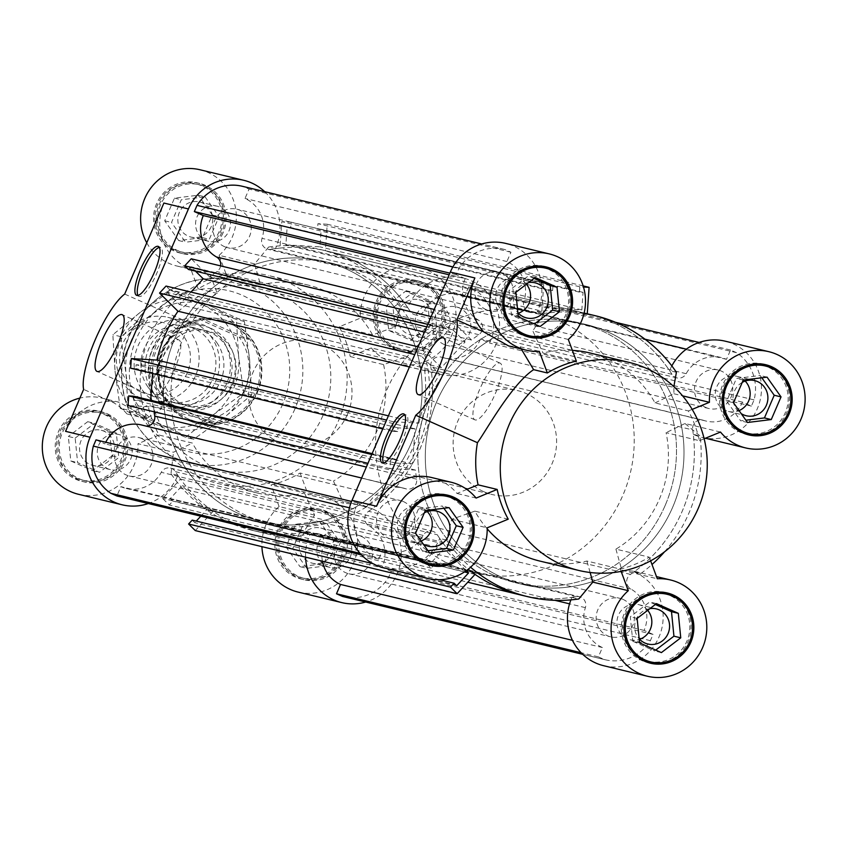 <?xml version="1.0" encoding="UTF-8"?>
<svg xmlns="http://www.w3.org/2000/svg" width="846" height="846" viewBox="0 0 846 846"><rect width="100%" height="100%" fill="white"/><g stroke="black" fill="none" stroke-linecap="round" stroke-linejoin="round"><path stroke-width="0.63" stroke-dasharray="4.23 3.17" d="M570.891 599.899A49.502 47.767 103.5 0 1 571.97 597.339A144.486 139.431 103.5 0 1 520.808 595.013A144.486 139.431 103.5 0 0 576.274 596.642A8.566 8.259 -76.5 0 1 585.39 607.661A32.645 31.503 103.5 0 0 602.394 647.539L598.376 656.866L604.372 659.542A43.347 41.824 103.5 0 0 605.144 659.732A43.347 41.824 103.5 0 0 650.394 640.644L653.08 634.415L644.102 630.418A32.645 31.503 103.5 0 0 630.873 588.996A8.566 8.259 -76.5 0 1 630.46 574.392A144.486 139.431 103.5 0 0 692.684 429.927L430.794 366.826A8.566 8.259 -76.5 0 1 441.623 357.234A32.645 31.503 103.5 0 0 444.087 357.932A32.645 31.503 103.5 0 0 480.539 339.035L489.506 343.032L492.192 336.793A43.347 41.824 103.5 0 0 474.638 289.596L468.642 286.921L464.623 296.259A32.645 31.503 103.5 0 0 459.378 294.471A32.645 31.503 103.5 0 0 424.28 310.588A8.566 8.259 -76.5 0 1 410.12 311.243A144.486 139.431 103.5 0 0 326.609 250.987A144.486 139.431 103.5 0 0 325.372 250.702L327.222 224.243L317.927 223.704L317.557 229.044L321.173 229.245L319.947 246.842L285.885 244.885L287.111 227.288L290.717 227.5L291.087 222.16L281.803 221.631L279.963 248.079A144.486 139.431 103.5 0 0 271.154 249.359A8.566 8.259 -76.5 0 1 262.027 238.339A32.645 31.503 103.5 0 0 245.023 198.461L249.041 189.134L243.045 186.458A43.347 41.824 103.5 0 0 242.273 186.268M630.46 574.392L368.581 511.301A8.566 8.259 103.5 0 0 368.983 525.905A32.645 31.503 -76.5 0 1 382.223 567.328L391.19 571.325L388.504 577.554A43.347 41.824 -76.5 0 1 343.254 596.631M322.421 561.226A32.645 31.503 -76.5 0 1 323.51 544.57A8.566 8.259 103.5 0 0 314.384 533.54A144.486 139.431 -76.5 0 1 258.929 531.912A144.486 139.431 -76.5 0 1 213.16 511.27L195.289 530.59M388.399 415.841L418.802 423.169L393.2 421.699L392.533 431.291L397.694 431.587L397.948 427.854L414.984 428.837L412.531 464.031L395.494 463.058L395.759 459.325L390.598 459.029L389.932 468.621L415.534 470.101A144.486 139.431 103.5 0 0 416.623 479.174A8.566 8.259 -76.5 0 1 405.794 488.766A32.645 31.503 103.5 0 0 403.341 488.068A32.645 31.503 103.5 0 0 366.878 506.966L104.999 443.875A32.645 31.503 -76.5 0 1 105.761 442.225M141.451 424.967A32.645 31.503 -76.5 0 1 143.915 425.665A8.566 8.259 103.5 0 0 146.009 426.067M349.451 507.812L355.225 509.207A43.347 41.824 103.5 0 0 372.779 556.404L378.775 559.079L382.794 549.741A32.645 31.503 103.5 0 0 388.05 551.529A32.645 31.503 103.5 0 0 423.148 535.412A8.566 8.259 -76.5 0 1 437.297 534.757A144.486 139.431 103.5 0 0 442.352 542.201L180.462 479.1A144.486 139.431 -76.5 0 1 175.418 471.656A8.566 8.259 103.5 0 0 161.258 472.311A32.645 31.503 -76.5 0 1 126.16 488.438A32.645 31.503 -76.5 0 1 120.904 486.651L116.896 495.978M602.394 647.539L572.446 640.327M403.51 501.636A19.796 19.109 103.5 0 0 400.327 500.546A19.796 19.109 103.5 0 0 377.115 515.32A19.796 19.109 103.5 0 0 391.053 539.05A19.796 19.109 103.5 0 0 413.789 525.948A19.796 19.109 103.5 0 0 403.51 501.636M141.631 438.535A19.796 19.109 -76.5 0 1 151.899 462.857A19.796 19.109 -76.5 0 1 129.163 475.949A19.796 19.109 -76.5 0 1 115.236 452.229A19.796 19.109 -76.5 0 1 138.448 437.456A19.796 19.109 -76.5 0 1 141.631 438.535M623.121 599.433A19.796 19.109 103.5 0 0 619.938 598.344A19.796 19.109 103.5 0 0 596.716 613.117A19.796 19.109 103.5 0 0 610.653 636.837A19.796 19.109 103.5 0 0 633.39 623.745A19.796 19.109 103.5 0 0 623.121 599.433M361.231 536.332A19.796 19.109 -76.5 0 1 371.51 560.644A19.796 19.109 -76.5 0 1 348.774 573.747A19.796 19.109 -76.5 0 1 334.836 550.016A19.796 19.109 -76.5 0 1 358.048 535.243A19.796 19.109 -76.5 0 1 361.231 536.332M475.04 574.371L213.16 511.27M439.539 579.711L373.023 563.679M192.201 520.121L194.802 522.68L196.261 521.094M456.681 585.77L194.802 522.68M200.798 516.197L206.688 509.821L182.176 485.699L170.289 498.548L172.88 501.107L169.285 504.999L162.601 498.421L180.462 479.1M464.475 571.938L206.688 509.821M442.352 542.201L424.481 561.522L431.164 568.1L434.77 564.208L432.169 561.649L444.055 548.8L466.294 570.68M444.055 548.8L182.176 485.699M432.169 561.649L170.289 498.548M434.77 564.208L172.88 501.107M431.164 568.1L169.285 504.999M424.481 561.522L162.601 498.421M415.534 470.101L153.644 407L128.042 405.53M389.932 468.621L367.947 463.322M390.598 459.029L371.754 454.482M395.759 459.325L372.124 453.625M133.869 396.224L133.615 399.957L150.641 400.941L150.694 400.274M395.494 463.058L133.615 399.957M412.531 464.031L150.641 400.941M152.555 373.477L153.094 365.736L136.069 364.763L135.804 368.496L130.644 368.2M414.984 428.837L153.094 365.736M397.948 427.854L136.069 364.763M397.694 431.587L135.804 368.496M392.533 431.291L382.762 428.943M393.2 421.699L386.569 420.092M644.102 630.418L382.223 567.328M653.08 634.415L391.19 571.325M650.394 640.644L388.504 577.554M604.372 659.542L582.704 654.318M598.376 656.866L581.075 652.7M366.878 506.966L357.911 502.968L355.225 509.207M357.911 502.968L351.545 501.445M96.021 439.878L104.999 443.875M382.794 549.741L120.904 486.651M378.775 559.079L361.464 554.902M372.779 556.404L360.015 553.326M154.162 411.822A144.486 139.431 -76.5 0 1 153.644 407M671.83 365.916A49.502 47.767 103.5 0 0 669.588 370.654A144.486 139.431 103.5 0 0 588.499 314.088A144.486 139.431 -76.5 0 1 672.01 374.344A8.566 8.259 103.5 0 0 686.159 373.689A32.645 31.503 -76.5 0 1 721.257 357.562A32.645 31.503 -76.5 0 1 726.513 359.349L730.532 350.022L736.517 352.687A43.347 41.824 -76.5 0 1 754.082 399.894L751.396 406.122L742.428 402.125A32.645 31.503 -76.5 0 1 705.966 421.033A32.645 31.503 -76.5 0 1 703.512 420.335A8.566 8.259 103.5 0 0 692.684 429.927M418.802 423.169A144.486 139.431 -76.5 0 1 439.846 374.302L421.414 356.166L427.907 349.165L431.619 352.814L429.091 355.542L441.358 367.608L465.131 341.9L452.874 329.845L450.347 332.563L446.635 328.914L453.118 321.903L471.55 340.039A144.486 139.431 -76.5 0 1 478.847 334.699A8.566 8.259 103.5 0 0 478.434 320.095A32.645 31.503 -76.5 0 1 465.205 278.672L449.141 274.802M220.616 265.887A8.566 8.259 -76.5 0 1 216.957 271.608A144.486 139.431 103.5 0 0 209.66 276.938L191.228 258.802M465.205 278.672L456.227 274.675L458.913 268.446A43.347 41.824 -76.5 0 1 504.163 249.369A43.347 41.824 -76.5 0 1 504.935 249.559L510.921 252.224L506.913 261.551A32.645 31.503 -76.5 0 1 523.917 301.43A8.566 8.259 103.5 0 0 533.033 312.46A144.486 139.431 -76.5 0 1 541.842 311.18L279.963 248.079M726.513 359.349L464.623 296.259M368.581 511.301A144.486 139.431 103.5 0 0 430.794 366.826M541.842 311.18L543.692 284.721L552.977 285.261L552.607 290.59L548.991 290.39L547.764 307.986L581.826 309.943L583.053 292.346L579.447 292.134L579.817 286.805L583.486 287.016M486.186 309.668A19.796 19.109 -76.5 0 1 475.917 285.356A19.796 19.109 -76.5 0 1 498.643 272.253A19.796 19.109 -76.5 0 1 512.581 295.984A19.796 19.109 -76.5 0 1 489.369 310.757A19.796 19.109 -76.5 0 1 486.186 309.668M705.797 407.465A19.796 19.109 -76.5 0 1 695.518 383.143A19.796 19.109 -76.5 0 1 718.254 370.051A19.796 19.109 -76.5 0 1 732.192 393.771A19.796 19.109 -76.5 0 1 708.98 408.544A19.796 19.109 -76.5 0 1 705.797 407.465M672.718 507.124A133.774 129.1 -76.5 0 1 523.314 584.607A133.774 129.1 -76.5 0 1 429.144 424.311A133.774 129.1 -76.5 0 1 585.992 324.494A133.774 129.1 -76.5 0 1 672.718 507.124A133.774 129.1 103.5 0 0 585.992 324.494A133.774 129.1 103.5 0 0 436.589 401.966A133.774 129.1 103.5 0 0 523.314 584.607A133.774 129.1 103.5 0 0 672.718 507.124M224.306 246.567A19.796 19.109 103.5 0 0 227.489 247.656A19.796 19.109 103.5 0 0 250.702 232.883A19.796 19.109 103.5 0 0 236.764 209.163A19.796 19.109 103.5 0 0 214.027 222.255A19.796 19.109 103.5 0 0 224.306 246.567M443.907 344.364A19.796 19.109 103.5 0 0 447.09 345.454A19.796 19.109 103.5 0 0 470.302 330.68A19.796 19.109 103.5 0 0 456.364 306.95A19.796 19.109 103.5 0 0 433.638 320.052A19.796 19.109 103.5 0 0 443.907 344.364M264.703 191.672A49.502 47.767 -76.5 0 1 275.458 248.661A144.486 139.431 -76.5 0 1 326.609 250.987L587.261 313.792L325.372 250.702M410.839 444.034A133.774 129.1 -76.5 0 1 261.435 521.506A133.774 129.1 -76.5 0 1 167.265 361.21A133.774 129.1 -76.5 0 1 324.103 261.393A133.774 129.1 -76.5 0 1 410.839 444.034A133.774 129.1 -76.5 0 1 261.435 521.506A133.774 129.1 -76.5 0 1 167.244 425.824A133.774 129.1 -76.5 0 1 324.103 261.393A133.774 129.1 -76.5 0 1 410.839 444.034M583.148 285.906L327.222 224.243M579.817 286.805L317.927 223.704M579.447 292.134L317.557 229.044M583.053 292.346L321.173 229.245M581.826 309.943L319.947 246.842M547.764 307.986L285.885 244.885M548.991 290.39L287.111 227.288M552.607 290.59L290.717 227.5M552.977 285.261L291.087 222.16M543.692 284.721L281.803 221.631M453.118 321.903L431.132 316.605M471.55 340.039L209.66 276.938M446.635 328.914L427.79 324.367M450.347 332.563L426.712 326.873M188.468 269.472L190.985 266.744L195.468 271.154M452.874 329.845L190.985 266.744M465.131 341.9L424.459 332.108M190.974 292.071L179.468 304.507L167.212 292.441L169.729 289.723L166.017 286.064M441.358 367.608L179.468 304.507M429.091 355.542L167.212 292.441M431.619 352.814L169.729 289.723M427.907 349.165L418.125 346.807M421.414 356.166L414.783 354.569M439.846 374.302L409.443 366.984M742.428 402.125L480.539 339.035M751.396 406.122L489.506 343.032M754.082 399.894L492.192 336.793M736.517 352.687L474.638 289.596M730.532 350.022L699.134 342.461M615.454 322.294L468.642 286.921M456.227 274.675L449.85 273.142M452.843 266.987L458.913 268.446M506.913 261.551L245.023 198.461M510.921 252.224L249.041 189.134M504.935 249.559L243.045 186.458M436.716 327.042L417.353 341.826L395.537 332.108L393.094 307.616L412.457 292.832L434.262 302.551L436.716 327.042L429.895 325.403L427.442 300.901L405.636 291.193L386.273 305.977L388.716 330.469L410.532 340.177L429.895 325.403M410.532 340.177L417.353 341.826M388.716 330.469L395.537 332.108M386.273 305.977L393.094 307.616M405.636 291.193L412.457 292.832M427.442 300.901L434.262 302.551M430.847 324.43A18.062 17.428 -76.5 0 1 410.67 334.889A18.062 17.428 -76.5 0 1 398.963 310.228A18.062 17.428 -76.5 0 1 419.13 299.77A18.062 17.428 -76.5 0 1 430.847 324.43M306.812 568.301L292.811 548.546L302.572 525.874L326.345 522.944L340.356 542.698L330.596 565.371L306.812 568.301L300.002 566.661L323.775 563.732L333.536 541.059L319.534 521.305L295.751 524.234L285.99 546.907L300.002 566.661M285.99 546.907L292.811 548.546M295.751 524.234L302.572 525.874M319.534 521.305L326.345 522.944M333.536 541.059L340.356 542.698M323.775 563.732L330.596 565.371M332.52 552.724A18.062 17.428 -76.5 0 1 312.354 563.182A18.062 17.428 -76.5 0 1 300.647 538.521A18.062 17.428 -76.5 0 1 320.814 528.063A18.062 17.428 -76.5 0 1 332.52 552.724M75.167 438.112L94.53 423.328L116.346 433.046L118.789 457.538L99.426 472.322L77.61 462.603L75.167 438.112L68.346 436.473L70.789 460.964L92.605 470.683L111.968 455.899L109.525 431.407L87.709 421.689L68.346 436.473M87.709 421.689L94.53 423.328M109.525 431.407L116.346 433.046M111.968 455.899L118.789 457.538M92.605 470.683L99.426 472.322M70.789 460.964L77.61 462.603M112.92 454.926A18.062 17.428 -76.5 0 1 92.753 465.385A18.062 17.428 -76.5 0 1 81.036 440.734A18.062 17.428 -76.5 0 1 101.213 430.265A18.062 17.428 -76.5 0 1 112.92 454.926M205.06 196.854L219.072 216.608L209.3 239.281L185.528 242.21L171.526 222.456L181.287 199.783L205.06 196.854L198.239 195.215L174.466 198.144L164.706 220.817L178.707 240.571L202.49 237.641L212.251 214.969L198.239 195.215M212.251 214.969L219.072 216.608M202.49 237.641L209.3 239.281M178.707 240.571L185.528 242.21M164.706 220.817L171.526 222.456M174.466 198.144L181.287 199.783M211.236 226.633A18.062 17.428 -76.5 0 1 191.069 237.092A18.062 17.428 -76.5 0 1 179.363 212.431A18.062 17.428 -76.5 0 1 199.529 201.972A18.062 17.428 -76.5 0 1 211.236 226.633M416.697 314.5A18.062 17.428 -76.5 0 1 436.864 304.042A18.062 17.428 -76.5 0 1 449.575 325.678A18.062 17.428 -76.5 0 1 428.404 339.161A18.062 17.428 -76.5 0 1 416.697 314.5M318.371 542.794A18.062 17.428 -76.5 0 1 338.548 532.335A18.062 17.428 -76.5 0 1 351.259 553.982A18.062 17.428 -76.5 0 1 330.088 567.455A18.062 17.428 -76.5 0 1 318.371 542.794M98.771 445.007A18.062 17.428 -76.5 0 1 118.937 434.537A18.062 17.428 -76.5 0 1 131.659 456.184A18.062 17.428 -76.5 0 1 110.477 469.657A18.062 17.428 -76.5 0 1 98.771 445.007M197.086 216.703A18.062 17.428 -76.5 0 1 217.263 206.244A18.062 17.428 -76.5 0 1 229.975 227.891A18.062 17.428 -76.5 0 1 208.803 241.364A18.062 17.428 -76.5 0 1 197.086 216.703M137.951 295.413A26.755 6.905 -66 0 0 138.945 296.375A26.755 6.905 -66 0 0 156.14 274.739A26.755 6.905 -66 0 0 160.708 247.487A26.755 6.905 -66 0 0 159.344 247.402M158.371 366.381A31.038 8.016 -66 0 0 153.655 396.637A31.038 8.016 -66 0 0 173.599 371.542A31.038 8.016 -66 0 0 178.908 339.933A31.038 8.016 -66 0 0 158.371 366.381M124.679 294.07L186.374 321.543A107.019 103.275 -76.5 0 1 217.242 293.435L209.205 271.83A49.502 47.767 -76.5 0 1 195.976 270.614A49.502 47.767 -76.5 0 1 163.891 203.04M256.793 392.438A53.51 51.638 -76.5 0 1 197.033 423.423A53.51 51.638 -76.5 0 1 159.365 359.307A53.51 51.638 -76.5 0 1 222.096 319.386A53.51 51.638 -76.5 0 1 256.793 392.438M347.495 414.286A53.51 51.638 -76.5 0 1 287.735 445.282A53.51 51.638 -76.5 0 1 250.067 381.165A53.51 51.638 -76.5 0 1 312.809 341.234A53.51 51.638 -76.5 0 1 347.495 414.286M254.614 263.878L219.114 255.323L227.151 276.928L260.505 284.965L254.614 263.878L268.637 247.021L275.458 248.661M219.114 255.323A49.502 47.767 103.5 0 0 235.135 206.086A49.502 47.767 103.5 0 0 200.068 169.771M146.76 242.802A49.502 47.767 103.5 0 0 176.888 266.014A49.502 47.767 103.5 0 0 190.107 267.23L209.205 271.83M305.586 557.165A49.502 47.767 -76.5 0 1 310.08 534.238A144.486 139.431 -76.5 0 1 258.929 531.912A144.486 139.431 -76.5 0 1 177.829 475.346A49.502 47.767 -76.5 0 1 148.283 503.539M268.637 247.021A144.486 139.431 -76.5 0 1 319.788 249.348L326.609 250.987A144.486 139.431 -76.5 0 1 407.709 307.553A49.502 47.767 -76.5 0 1 463.322 278.08A49.502 47.767 -76.5 0 1 498.167 337.395A49.502 47.767 -76.5 0 1 440.132 374.323A49.502 47.767 -76.5 0 1 431.397 371.267A144.486 139.431 -76.5 0 1 372.187 508.742A49.502 47.767 -76.5 0 1 401.152 557.25A49.502 47.767 -76.5 0 1 365.684 602.035M65.565 431.333A49.502 47.767 -76.5 0 1 110.551 401.385L83.627 389.393M144.084 416.317A49.502 47.767 -76.5 0 1 146.02 418.548L147.616 417.892L119.265 402.284L101.753 398.064A49.502 47.767 103.5 0 0 79.873 398.106M147.616 417.892L161.702 408.597C146.094 377.337 166.091 329.168 186.374 321.543M146.02 418.548L126.932 413.948L147.987 405.297L161.702 408.597M110.551 401.385L119.265 402.284M372.536 334.857L339.183 326.82L360.248 318.17L395.738 326.725L372.536 334.857A107.019 103.275 -76.5 0 0 307.542 284.922L268.732 275.574A107.019 103.275 -76.5 0 1 338.114 421.678A107.019 103.275 -76.5 0 1 218.596 483.669A107.019 103.275 -76.5 0 1 143.26 355.426A107.019 103.275 -76.5 0 1 268.732 275.574M260.505 284.965A107.019 103.275 -76.5 0 1 307.542 284.922M319.788 249.348A144.486 139.431 -76.5 0 1 400.888 305.914L395.738 326.725M298.173 592.105A49.502 47.767 103.5 0 0 356.198 555.166A49.502 47.767 103.5 0 0 321.353 495.862A49.502 47.767 103.5 0 0 308.124 494.635L343.624 503.19L333.451 481.067L300.097 473.03A107.019 103.275 -76.5 0 1 271.09 484.938L304.444 492.975A107.019 103.275 -76.5 0 1 257.406 493.017A107.019 103.275 -76.5 0 1 192.412 443.082L159.059 435.055A107.019 103.275 -76.5 0 1 147.987 405.297M372.187 508.742L357.615 504.597L343.624 503.19M304.444 492.975L314.617 515.098L303.259 532.599L310.08 534.238M314.617 515.098L279.117 506.543A49.502 47.767 103.5 0 0 261.932 546.653M406.81 356.473L371.309 347.928L350.255 356.568L383.598 364.605L406.81 356.473L424.576 369.617L431.397 371.267M371.309 347.928A49.502 47.767 103.5 0 0 396.488 363.812A49.502 47.767 103.5 0 0 454.524 326.873A49.502 47.767 103.5 0 0 419.679 267.569A49.502 47.767 103.5 0 0 360.248 318.17M407.709 307.553L400.888 305.914M217.242 293.435L198.144 288.835A107.019 103.275 -76.5 0 1 227.151 276.928M339.183 326.82A107.019 103.275 -76.5 0 1 350.255 356.568M383.598 364.605A107.019 103.275 -76.5 0 1 376.925 431.037A107.019 103.275 -76.5 0 1 333.451 481.067M198.144 288.835L190.107 267.23M397.07 348.256A34.781 33.565 -76.5 0 1 379.019 305.533A34.781 33.565 -76.5 0 1 418.96 282.532A34.781 33.565 -76.5 0 1 443.441 324.208A34.781 33.565 -76.5 0 1 402.664 350.159A34.781 33.565 -76.5 0 1 397.07 348.256M394.342 347.6A34.781 33.565 -76.5 0 1 376.29 304.877A34.781 33.565 -76.5 0 1 416.232 281.866A34.781 33.565 -76.5 0 1 440.713 323.553A34.781 33.565 -76.5 0 1 399.936 349.504A34.781 33.565 -76.5 0 1 394.342 347.6M396.541 349.483A36.124 34.855 -76.5 0 1 377.802 305.12A36.124 34.855 -76.5 0 1 419.267 281.232A36.124 34.855 -76.5 0 1 444.7 324.504A36.124 34.855 -76.5 0 1 402.347 351.46A36.124 34.855 -76.5 0 1 396.541 349.483M393.813 348.827A36.124 34.855 103.5 0 0 399.619 350.804A36.124 34.855 103.5 0 0 441.972 323.849A36.124 34.855 103.5 0 0 416.539 280.565A36.124 34.855 103.5 0 0 375.074 304.465A36.124 34.855 103.5 0 0 393.813 348.827M221.906 232.216A34.781 33.565 -76.5 0 1 183.053 252.362A34.781 33.565 -76.5 0 1 158.572 210.686A34.781 33.565 -76.5 0 1 199.349 184.735A34.781 33.565 -76.5 0 1 221.906 232.216M219.177 231.561A34.781 33.565 -76.5 0 1 180.335 251.706A34.781 33.565 -76.5 0 1 155.844 210.03A34.781 33.565 -76.5 0 1 196.621 184.079A34.781 33.565 -76.5 0 1 219.177 231.561M223.08 232.745A36.124 34.855 -76.5 0 1 182.747 253.663A36.124 34.855 -76.5 0 1 157.314 210.379A36.124 34.855 -76.5 0 1 199.667 183.434A36.124 34.855 -76.5 0 1 223.08 232.745M220.351 232.09A36.124 34.855 103.5 0 0 196.938 182.778A36.124 34.855 103.5 0 0 154.585 209.723A36.124 34.855 103.5 0 0 180.018 253.007A36.124 34.855 103.5 0 0 220.351 232.09M106.628 414.931A34.781 33.565 -76.5 0 1 124.679 457.654A34.781 33.565 -76.5 0 1 84.737 480.655A34.781 33.565 -76.5 0 1 60.256 438.979A34.781 33.565 -76.5 0 1 101.034 413.028A34.781 33.565 -76.5 0 1 106.628 414.931M103.899 414.276A34.781 33.565 -76.5 0 1 121.951 456.988A34.781 33.565 -76.5 0 1 82.009 479.999A34.781 33.565 -76.5 0 1 57.528 438.323A34.781 33.565 -76.5 0 1 98.305 412.372A34.781 33.565 -76.5 0 1 103.899 414.276M107.156 413.705A36.124 34.855 -76.5 0 1 125.895 458.067A36.124 34.855 -76.5 0 1 84.431 481.956A36.124 34.855 -76.5 0 1 58.998 438.672A36.124 34.855 -76.5 0 1 101.351 411.727A36.124 34.855 -76.5 0 1 107.156 413.705M104.428 413.049A36.124 34.855 103.5 0 0 98.622 411.071A36.124 34.855 103.5 0 0 56.27 438.017A36.124 34.855 103.5 0 0 81.702 481.3A36.124 34.855 103.5 0 0 123.167 457.411A36.124 34.855 103.5 0 0 104.428 413.049M126.932 413.948A49.502 47.767 103.5 0 0 101.753 398.064M78.562 494.307A49.502 47.767 103.5 0 0 137.993 443.695L173.493 452.25L192.412 443.082M159.059 435.055L137.993 443.695M177.829 475.346L171.008 473.707L173.493 452.25M303.259 532.599A144.486 139.431 -76.5 0 1 252.108 530.273A144.486 139.431 -76.5 0 1 171.008 473.707M424.576 369.617A144.486 139.431 -76.5 0 1 365.366 507.103M281.792 530.971A34.781 33.565 -76.5 0 1 320.634 510.825A34.781 33.565 -76.5 0 1 345.126 552.501A34.781 33.565 -76.5 0 1 304.349 578.453A34.781 33.565 -76.5 0 1 281.792 530.971M279.064 530.305A34.781 33.565 -76.5 0 1 317.906 510.17A34.781 33.565 -76.5 0 1 342.397 551.846A34.781 33.565 -76.5 0 1 301.62 577.797A34.781 33.565 -76.5 0 1 279.064 530.305M280.618 530.442A36.124 34.855 -76.5 0 1 320.951 509.525A36.124 34.855 -76.5 0 1 346.374 552.798A36.124 34.855 -76.5 0 1 304.031 579.753A36.124 34.855 -76.5 0 1 280.618 530.442M277.89 529.786A36.124 34.855 103.5 0 0 301.303 579.098A36.124 34.855 103.5 0 0 343.645 552.142A36.124 34.855 103.5 0 0 318.223 508.869A36.124 34.855 103.5 0 0 277.89 529.786M279.117 506.543L271.09 484.938M300.097 473.03L308.124 494.635M322.897 415.608A93.642 90.374 -76.5 0 1 218.321 469.837A93.642 90.374 -76.5 0 1 152.396 357.636A93.642 90.374 -76.5 0 1 262.186 287.756A93.642 90.374 -76.5 0 1 322.897 415.608M418.336 445.842A133.774 129.1 -76.5 0 1 268.933 523.314A133.774 129.1 -76.5 0 1 174.762 363.019A133.774 129.1 -76.5 0 1 331.6 263.201A133.774 129.1 -76.5 0 1 418.336 445.842M534.059 278.408L528.39 275.881L509.028 290.664L511.47 315.156L533.287 324.875L534.439 323.997M535.211 277.52L528.39 275.881M515.849 292.304L509.028 290.664M518.291 316.806L511.47 315.156M540.108 326.514L533.287 324.875M528.644 282.532A18.062 17.428 103.5 0 0 514.897 293.276A18.062 17.428 103.5 0 0 517.879 312.682M761.823 377.781L760.205 375.497L736.432 378.426L726.672 401.099L740.673 420.853L745.876 420.208M767.026 377.136L760.205 375.497M743.253 380.065L736.432 378.426M733.493 402.738L726.672 401.099M747.494 422.492L740.673 420.853M742.249 382.392A18.062 17.428 103.5 0 0 734.508 391.074A18.062 17.428 103.5 0 0 741.212 413.62M639.576 642.886L632.755 641.247L654.571 650.965L655.724 650.077M661.392 652.604L654.571 650.965M655.343 604.499L649.675 601.971L630.312 616.755L632.755 641.247M656.496 603.61L649.675 601.971M637.133 618.394L630.312 616.755M649.94 608.623A18.062 17.428 103.5 0 0 636.181 619.367A18.062 17.428 103.5 0 0 639.164 638.772M425.327 510.561L418.506 508.922L408.745 531.595L422.757 551.349L427.949 550.704M415.566 533.244L408.745 531.595M429.578 552.988L422.757 551.349M443.907 508.277L442.289 505.993L418.506 508.922M449.099 507.642L442.289 505.993M424.332 512.888A18.062 17.428 103.5 0 0 416.581 521.57A18.062 17.428 103.5 0 0 423.286 544.126M647.708 610.315A18.062 17.428 103.5 0 0 638.624 604.636A18.062 17.428 103.5 0 0 618.458 615.095A18.062 17.428 103.5 0 0 630.164 639.756A18.062 17.428 103.5 0 0 639.65 639.29M745.178 381.07A18.062 17.428 103.5 0 0 736.94 376.343A18.062 17.428 103.5 0 0 716.774 386.802A18.062 17.428 103.5 0 0 728.48 411.463A18.062 17.428 103.5 0 0 739.055 410.585M526.424 284.224A18.062 17.428 103.5 0 0 517.34 278.546A18.062 17.428 103.5 0 0 497.162 289.004A18.062 17.428 103.5 0 0 508.88 313.665A18.062 17.428 103.5 0 0 518.365 313.2M427.262 511.576A18.062 17.428 103.5 0 0 419.013 506.839A18.062 17.428 103.5 0 0 398.847 517.297A18.062 17.428 103.5 0 0 410.553 541.958A18.062 17.428 103.5 0 0 421.128 541.08M383.471 462.952A26.755 6.905 -66 0 0 384.454 463.904A26.755 6.905 -66 0 0 402.157 441.104A26.755 6.905 -66 0 0 406.228 415.026A26.755 6.905 -66 0 0 404.853 414.931M495.418 393.39A31.038 8.016 -66 0 0 500.134 363.135A31.038 8.016 -66 0 0 480.19 388.229A31.038 8.016 -66 0 0 474.881 419.838A31.038 8.016 -66 0 0 495.418 393.39M466.855 489.432L457.009 493.472A49.502 47.767 103.5 0 0 431.841 477.588M584.121 313.105A144.486 139.431 103.5 0 0 537.337 311.762A49.502 47.767 103.5 0 0 505.601 243.384M603.706 665.717A49.502 47.767 103.5 0 0 660.673 632.554A49.502 47.767 103.5 0 0 634.077 571.843A144.486 139.431 103.5 0 0 693.286 434.358A49.502 47.767 103.5 0 0 702.021 437.424A49.502 47.767 103.5 0 0 760.057 400.486A49.502 47.767 103.5 0 0 725.212 341.181M384.095 567.92A49.502 47.767 103.5 0 0 439.719 538.447A144.486 139.431 103.5 0 0 468.187 569.252M520.808 348.393L517.266 346.818A49.502 47.767 103.5 0 0 520.195 346.765L521.242 348.975M508.552 345.919L517.266 346.818M508.235 519.18L474.881 511.143A107.019 103.275 103.5 0 0 487.201 528.813M539.875 561.078A107.019 103.275 103.5 0 0 586.913 561.035L620.266 569.072A107.019 103.275 103.5 0 0 649.273 557.165L615.92 549.128A107.019 103.275 103.5 0 0 659.404 499.087A107.019 103.275 103.5 0 0 666.077 432.666L699.431 440.703A107.019 103.275 103.5 0 0 688.369 410.945L655.016 402.918A107.019 103.275 103.5 0 0 590.011 352.983M572.361 350.371A107.019 103.275 103.5 0 0 542.984 353.025L576.338 361.062M476.108 498.072L457.009 493.472M520.195 346.765L539.293 351.365M590.117 572.478L586.913 561.035M620.266 569.072L621.123 571.378M474.881 511.143L451.679 519.275L446.54 540.086A144.486 139.431 103.5 0 0 470.577 567.211M720.496 432.052L684.996 423.508L666.077 432.666M699.431 440.703L704.147 438.767M676.409 372.293L669.588 370.654M655.016 402.918L673.934 393.75L673.85 386.633M673.934 393.75L682.563 395.833M693.286 434.358L700.107 436.007L684.996 423.508M615.92 549.128L621.81 570.215L657.31 578.77M650.627 560.813L649.273 557.165M621.81 570.215L634.288 571.251L640.898 573.482L634.077 571.843M571.97 597.339L578.78 598.979M446.54 540.086L439.719 538.447M451.679 519.275L487.169 527.83M648.068 661.265A34.781 33.565 103.5 0 0 687.999 638.265A34.781 33.565 103.5 0 0 669.958 595.542A34.781 33.565 103.5 0 0 664.364 593.638M649.643 593.522A34.781 33.565 103.5 0 0 623.587 619.589A34.781 33.565 103.5 0 0 634.912 654.667M666.035 592.697A36.124 34.855 103.5 0 0 664.681 592.337A36.124 34.855 103.5 0 0 622.328 619.293A36.124 34.855 103.5 0 0 647.75 662.566A36.124 34.855 103.5 0 0 649.125 662.873M665.516 662.048A36.124 34.855 103.5 0 0 690.103 635.621A36.124 34.855 103.5 0 0 680.247 600.893M428.467 563.468A34.781 33.565 103.5 0 0 467.309 543.322A34.781 33.565 103.5 0 0 444.753 495.841M430.043 495.724A34.781 33.565 103.5 0 0 403.976 521.792A34.781 33.565 103.5 0 0 415.301 556.869M445.905 564.25A36.124 34.855 103.5 0 0 468.494 543.851A36.124 34.855 103.5 0 0 460.647 503.095M446.424 494.899A36.124 34.855 103.5 0 0 445.07 494.54A36.124 34.855 103.5 0 0 402.728 521.496A36.124 34.855 103.5 0 0 428.15 564.768A36.124 34.855 103.5 0 0 429.525 565.075M526.783 335.175A34.781 33.565 103.5 0 0 567.56 309.224A34.781 33.565 103.5 0 0 543.079 267.548M528.359 267.431A34.781 33.565 103.5 0 0 502.302 293.499A34.781 33.565 103.5 0 0 513.628 328.576M544.75 266.606A36.124 34.855 103.5 0 0 543.386 266.247A36.124 34.855 103.5 0 0 501.921 290.136A36.124 34.855 103.5 0 0 520.66 334.498A36.124 34.855 103.5 0 0 526.466 336.475A36.124 34.855 103.5 0 0 527.841 336.782M544.232 335.957A36.124 34.855 103.5 0 0 568.819 309.53A36.124 34.855 103.5 0 0 558.963 274.802M568.301 339.458L532.8 330.902L542.984 353.025M537.337 311.762L544.158 313.401L532.8 330.902M584.015 313.517A144.486 139.431 103.5 0 0 544.158 313.401M640.898 573.482A144.486 139.431 103.5 0 0 652.002 564.504M664.554 551.793A144.486 139.431 103.5 0 0 700.107 436.007M747.959 365.229A34.781 33.565 103.5 0 0 723.838 385.49A34.781 33.565 103.5 0 0 733.228 426.373M746.384 432.972A34.781 33.565 103.5 0 0 787.171 407.021A34.781 33.565 103.5 0 0 762.68 365.345M764.35 364.404A36.124 34.855 103.5 0 0 762.997 364.044A36.124 34.855 103.5 0 0 722.653 384.962A36.124 34.855 103.5 0 0 746.077 434.273A36.124 34.855 103.5 0 0 747.441 434.569M763.832 433.744A36.124 34.855 103.5 0 0 788.419 407.328A36.124 34.855 103.5 0 0 778.563 372.6M692.165 409.39L688.369 410.945M665.22 505.316A133.774 129.1 103.5 0 0 578.484 322.686A133.774 129.1 103.5 0 0 421.646 422.503A133.774 129.1 103.5 0 0 515.817 582.799A133.774 129.1 103.5 0 0 665.22 505.316M140.531 391.867A36.632 35.352 103.5 0 0 190.244 353.924A36.632 35.352 103.5 0 0 134.25 328.988A36.632 35.352 103.5 0 0 140.531 391.867M140.817 398.191A42.808 41.317 -76.5 0 1 118.609 345.612A42.808 41.317 -76.5 0 1 167.762 317.303A42.808 41.317 -76.5 0 1 197.901 368.592A42.808 41.317 -76.5 0 1 147.701 400.539A42.808 41.317 -76.5 0 1 140.817 398.191M210.887 328.375A42.808 41.317 -76.5 0 1 233.094 380.954A42.808 41.317 -76.5 0 1 183.942 409.263A42.808 41.317 -76.5 0 1 177.057 406.926A42.808 41.317 -76.5 0 1 154.85 354.347A42.808 41.317 -76.5 0 1 204.002 326.027A42.808 41.317 -76.5 0 1 210.887 328.375M179.236 403.383A38.8 37.436 103.5 0 0 185.475 405.509A38.8 37.436 103.5 0 0 230.958 376.555A38.8 37.436 103.5 0 0 203.653 330.077A38.8 37.436 103.5 0 0 159.101 355.732A38.8 37.436 103.5 0 0 179.236 403.383M248.735 339.394C242.347 329.855 233.2 323.574 221.282 320.56L203.622 319.302L194.072 316.996L239.185 337.089L248.735 339.394L203.622 319.302M167.677 402.759L177.332 412.372L186.892 418.4L196.843 422.006L212.79 422.852L167.677 402.759L158.128 400.465L203.241 420.547A52.177 50.348 103.5 0 0 244.695 389.276A52.177 50.348 103.5 0 0 239.185 337.089M212.79 422.852L203.241 420.547M194.072 316.996A52.177 50.348 103.5 0 0 152.608 348.266A52.177 50.348 103.5 0 0 158.128 400.465M188.954 419.278A52.177 50.348 103.5 0 0 197.34 422.122A52.177 50.348 103.5 0 0 258.516 383.196A52.177 50.348 103.5 0 0 221.789 320.687A52.177 50.348 103.5 0 0 161.882 355.193A52.177 50.348 103.5 0 0 188.954 419.278M183.328 404.367A38.8 37.436 103.5 0 0 189.567 406.492A38.8 37.436 103.5 0 0 235.051 377.549A38.8 37.436 103.5 0 0 207.735 331.061A38.8 37.436 103.5 0 0 163.193 356.716A38.8 37.436 103.5 0 0 183.328 404.367M189.007 420.642A53.51 51.638 103.5 0 0 197.626 423.571A53.51 51.638 103.5 0 0 260.357 383.64A53.51 51.638 103.5 0 0 222.688 319.524A53.51 51.638 103.5 0 0 161.248 354.918A53.51 51.638 103.5 0 0 189.007 420.642M483.722 491.653A53.51 51.638 103.5 0 0 492.33 494.572A53.51 51.638 103.5 0 0 555.071 454.651A53.51 51.638 103.5 0 0 517.403 390.535A53.51 51.638 103.5 0 0 455.962 425.929A53.51 51.638 103.5 0 0 483.722 491.653M452.007 565.297A133.774 129.1 103.5 0 0 473.527 572.615A133.774 129.1 103.5 0 0 630.376 472.798A133.774 129.1 103.5 0 0 536.205 312.491A133.774 129.1 103.5 0 0 382.604 400.983A133.774 129.1 103.5 0 0 452.007 565.297M494.286 575.481A133.774 129.1 103.5 0 0 515.817 582.799A133.774 129.1 103.5 0 0 672.655 482.981A133.774 129.1 103.5 0 0 578.484 322.686A133.774 129.1 103.5 0 0 424.893 411.167A133.774 129.1 103.5 0 0 494.286 575.481M216.777 342.619A38.8 37.436 -76.5 0 1 217.454 386.982A38.8 37.436 -76.5 0 1 177.29 403.531A38.8 37.436 -76.5 0 1 155.981 389.023A38.8 37.436 -76.5 0 1 155.304 344.65A38.8 37.436 -76.5 0 1 195.468 328.1A38.8 37.436 -76.5 0 1 216.777 342.619M222.329 339.743A44.151 42.607 103.5 0 0 148.78 348.795A44.151 42.607 103.5 0 0 192.116 409.898A44.151 42.607 103.5 0 0 222.329 339.743M148.008 387.098A38.8 37.436 -76.5 0 1 147.32 342.725A38.8 37.436 -76.5 0 1 187.484 326.175A38.8 37.436 -76.5 0 1 214.799 372.663A38.8 37.436 -76.5 0 1 169.316 401.617A38.8 37.436 -76.5 0 1 148.008 387.098M213.118 307.235A64.211 61.97 103.5 0 0 151.349 314.828A64.211 61.97 103.5 0 0 125.98 373.752A64.211 61.97 103.5 0 0 162.369 425.062A64.211 61.97 103.5 0 0 224.137 417.459A64.211 61.97 103.5 0 0 249.507 358.545A64.211 61.97 103.5 0 0 213.118 307.235L244.367 321.448L249.507 358.545L251.717 394.934L224.137 417.459L193.628 439.275L128.19 410.141L125.98 373.752L120.841 336.655L151.349 314.828L178.929 292.304L213.118 307.235M142.244 389.921A44.151 42.607 103.5 0 0 215.793 380.869A44.151 42.607 103.5 0 0 172.457 319.767A44.151 42.607 103.5 0 0 142.244 389.921M120.195 408.216L151.455 422.429A64.211 61.97 -76.5 0 1 115.067 371.119L120.195 408.216L128.19 410.141M185.634 437.35L213.224 414.836A64.211 61.97 -76.5 0 1 151.455 422.429L185.634 437.35L193.628 439.275M213.224 414.836L243.733 393.009L238.593 355.912A64.211 61.97 -76.5 0 1 213.224 414.836M238.593 355.912L236.383 319.524L202.205 304.602A64.211 61.97 -76.5 0 1 238.593 355.912M202.205 304.602L170.945 290.379L140.436 312.206A64.211 61.97 -76.5 0 1 202.205 304.602M140.436 312.206L112.856 334.73L115.067 371.119A64.211 61.97 -76.5 0 1 140.436 312.206M244.367 321.448L236.383 319.524M251.717 394.934L243.733 393.009M120.841 336.655L112.856 334.73M178.929 292.304L170.945 290.379M630.873 588.996L368.983 525.905M576.274 596.642L314.384 533.54M585.39 607.661L569.548 603.843M554.965 600.332L323.51 544.57M416.623 479.174L366.339 467.055M405.794 488.766L143.915 425.665M423.148 535.412L161.258 472.311M175.418 471.656L437.297 534.757M703.512 420.335L441.623 357.234M686.159 373.689L424.28 310.588M672.01 374.344L410.12 311.243M478.434 320.095L434.22 309.446M478.847 334.699L216.957 271.608M271.154 249.359L533.033 312.46M523.917 301.43L262.027 238.339M294.937 408.872A93.642 90.374 -76.5 0 1 190.361 463.1A93.642 90.374 -76.5 0 1 124.436 350.9A93.642 90.374 -76.5 0 1 234.226 281.02A93.642 90.374 -76.5 0 1 294.937 408.872M282.765 404.007A82.94 80.042 -76.5 0 1 144.581 421.012A82.94 80.042 -76.5 0 1 201.348 289.205A82.94 80.042 -76.5 0 1 282.765 404.007M317.673 533.636L579.552 596.737M144.56 425.855L406.44 488.956M170.469 468.081L432.348 531.182M361.623 478.011L403.341 488.068M129.163 475.949L391.053 539.05M138.448 437.456L400.327 500.546M348.774 573.747L610.653 636.837M358.048 535.243L619.938 598.344M252.108 530.273L467.764 582.228M582.714 654.328L605.144 659.732M126.16 488.438L388.05 551.529M702.867 420.145L440.978 357.044M676.959 377.919L415.069 314.818M529.755 312.364L267.865 249.263M721.257 357.562L686.349 349.155M644.959 339.183L459.378 294.471M498.643 272.253L236.764 209.163M489.369 310.757L227.489 247.656M718.254 370.051L456.364 306.95M708.98 408.544L447.09 345.454M536.205 312.491L331.6 263.201M473.527 572.615L268.933 523.314M705.966 421.033L444.087 357.932M504.163 249.369L481.734 243.965M436.864 304.042L419.13 299.77M428.404 339.161L410.67 334.889M338.548 532.335L320.814 528.063M330.088 567.455L312.354 563.182M118.937 434.537L101.213 430.265M110.477 469.657L92.753 465.385M217.263 206.244L199.529 201.972M208.803 241.364L191.069 237.092M160.708 247.487L158.35 246.44M138.945 296.375L136.587 295.328M178.908 339.933L122.236 314.691M153.655 396.637L96.983 371.394M312.809 341.234L222.096 319.386M287.735 445.282L197.033 423.423M195.976 270.614L176.888 266.014M357.615 504.597L321.353 495.862M463.322 278.08L419.679 267.569M440.132 374.323L396.488 363.812M257.406 493.017L218.596 483.669M399.936 349.504L402.664 350.159M416.232 281.866L418.96 282.532M399.619 350.804L402.347 351.46M416.539 280.565L419.267 281.232M180.335 251.706L183.053 252.362M196.621 184.079L199.349 184.735M180.018 253.007L182.747 253.663M196.938 182.778L199.667 183.434M82.009 479.999L84.737 480.655M98.305 412.372L101.034 413.028M81.702 481.3L84.431 481.956M98.622 411.071L101.351 411.727M301.62 577.797L304.349 578.453M317.906 510.17L320.634 510.825M301.303 579.098L304.031 579.753M318.223 508.869L320.951 509.525M262.186 287.756L234.226 281.02C193.702 269.091 139.527 295.434 125.028 347.167C117.679 375.233 121.644 401.342 136.946 425.485C150.123 444.859 167.931 457.39 190.361 463.1L218.321 469.837M630.164 639.756L647.888 644.028M638.624 604.636L656.359 608.909M728.48 411.463L746.214 415.735M736.94 376.343L754.674 380.615M508.88 313.665L526.603 317.937M517.34 278.546L535.063 282.818M410.553 541.958L428.288 546.23M419.013 506.839L436.748 511.111M406.228 415.026L403.859 413.969M384.454 463.904L382.096 462.857M500.134 363.135L443.463 337.892M474.881 419.838L418.21 394.606M702.021 437.424L705.427 438.239M634.288 571.251L656.507 576.612M667.399 592.993L664.681 592.337M650.479 663.222L647.75 662.566M447.798 495.196L445.07 494.54M430.878 565.435L428.15 564.768M546.114 266.902L543.386 266.247M529.194 337.131L526.466 336.475M765.725 364.7L762.997 364.044M748.805 434.929L746.077 434.273M147.701 400.539L183.942 409.263M167.762 317.303L204.002 326.027M185.475 405.509L189.567 406.492M203.653 330.077L207.735 331.061M197.626 423.571L492.33 494.572M222.688 319.524L517.403 390.535M195.468 328.1L187.484 326.175M177.29 403.531L169.316 401.617"/><path stroke-width="1.27" d="M146.009 426.067A8.566 8.259 103.5 0 0 154.744 416.073A144.486 139.431 -76.5 0 1 154.162 411.822M572.446 640.327L340.515 584.449A32.645 31.503 -76.5 0 1 322.421 561.226M105.761 442.225A32.645 31.503 -76.5 0 1 141.451 424.967L361.623 478.011M466.294 570.68L468.578 572.922L456.681 585.77L454.091 583.211L450.484 587.113L457.168 593.691L475.04 574.371A144.486 139.431 103.5 0 0 520.808 595.013L527.629 596.652A144.486 139.431 103.5 0 0 578.78 598.979L592.803 582.122L590.117 572.478M457.168 593.691L195.289 530.59L188.595 524.012L192.201 520.121L373.023 563.679M450.484 587.113L188.595 524.012M454.091 583.211L439.539 579.711M196.261 521.094L200.798 516.197M468.578 572.922L464.475 571.938M367.947 463.322L128.042 405.53L128.708 395.928L133.869 396.224L372.124 453.625M371.754 454.482L128.708 395.928M150.694 400.274L152.555 373.477M382.762 428.943L130.644 368.2L131.31 358.598L156.922 360.068A144.486 139.431 -76.5 0 1 177.967 311.212L159.534 293.076L166.017 286.064L418.125 346.807M386.569 420.092L131.31 358.598M388.399 415.841L156.922 360.068M582.714 654.328L343.254 596.631A43.347 41.824 -76.5 0 1 342.493 596.441L336.497 593.776L340.515 584.449M582.704 654.318L342.493 596.441M581.075 652.7L336.497 593.776M361.464 554.902L116.896 495.978L110.9 493.313A43.347 41.824 -76.5 0 1 93.346 446.106L96.021 439.878L351.545 501.445M93.346 446.106L349.451 507.812M360.015 553.326L110.9 493.313M449.141 274.802L203.315 215.582A32.645 31.503 103.5 0 0 216.555 257.004A8.566 8.259 -76.5 0 1 220.616 265.887M583.486 287.016L589.102 287.344L587.261 313.792A144.486 139.431 -76.5 0 1 588.499 314.088A144.486 139.431 103.5 0 0 584.121 313.105M589.102 287.344L583.148 285.906M431.132 316.605L191.228 258.802L184.745 265.813L188.468 269.472L426.712 326.873M427.79 324.367L184.745 265.813M195.468 271.154L203.241 278.81L190.974 292.071M424.459 332.108L203.241 278.81M414.783 354.569L159.534 293.076M409.443 366.984L177.967 311.212M699.134 342.461L615.454 322.294M481.734 243.965L242.273 186.268A43.347 41.824 103.5 0 0 197.023 205.356L194.347 211.585L203.315 215.582M449.85 273.142L194.347 211.585M197.023 205.356L452.843 266.987M140.648 269.24A26.755 6.905 114 0 1 158.35 246.44A26.755 6.905 114 0 1 153.771 273.692A26.755 6.905 114 0 1 136.587 295.328A26.755 6.905 114 0 1 140.648 269.24M159.344 247.402A26.755 6.905 -66 0 0 143.006 270.286A26.755 6.905 -66 0 0 137.951 295.413M101.7 341.139A31.038 8.016 114 0 1 122.236 314.691A31.038 8.016 114 0 1 116.928 346.31A31.038 8.016 114 0 1 96.983 371.394A31.038 8.016 114 0 1 101.7 341.139M188.436 208.951L163.891 203.04L124.679 294.07A56.185 14.498 -66 0 0 95.291 339.595A56.185 14.498 -66 0 0 83.627 389.393L65.565 431.333L90.12 437.245L188.436 208.951A49.502 47.767 -76.5 0 1 243.722 180.283A49.502 47.767 -76.5 0 1 264.703 191.672M243.722 180.283L200.068 169.771A49.502 47.767 103.5 0 0 150.419 188.573A49.502 47.767 103.5 0 0 146.76 242.802M148.283 503.539A49.502 47.767 -76.5 0 1 122.215 504.819A49.502 47.767 -76.5 0 1 90.12 437.245M365.684 602.035A49.502 47.767 -76.5 0 1 341.816 602.616A49.502 47.767 -76.5 0 1 305.586 557.165M261.932 546.653A49.502 47.767 103.5 0 0 298.173 592.105L341.816 602.616M79.873 398.106A49.502 47.767 103.5 0 0 42.3 446.286A49.502 47.767 103.5 0 0 78.562 494.307L122.215 504.819M557.017 287.238L559.47 311.73L540.108 326.514L518.291 316.806L515.849 292.304L535.211 277.52L557.017 287.238L550.207 285.599L534.059 278.408M534.439 323.997L552.65 310.091L550.207 285.599M559.47 311.73L552.65 310.091M517.879 312.682A18.062 17.428 103.5 0 0 526.603 317.937A18.062 17.428 103.5 0 0 546.78 307.479A18.062 17.428 103.5 0 0 535.063 282.818A18.062 17.428 103.5 0 0 528.644 282.532M771.266 419.563L747.494 422.492L733.493 402.738L743.253 380.065L767.026 377.136L781.038 396.89L771.266 419.563L764.446 417.924L774.217 395.251L761.823 377.781M781.038 396.89L774.217 395.251M745.876 420.208L764.446 417.924M741.212 413.62A18.062 17.428 103.5 0 0 746.214 415.735A18.062 17.428 103.5 0 0 766.381 405.266A18.062 17.428 103.5 0 0 754.674 380.615A18.062 17.428 103.5 0 0 742.249 382.392M661.392 652.604L639.576 642.886L637.133 618.394L656.496 603.61L678.312 613.329L680.755 637.821L661.392 652.604M655.724 650.077L673.934 636.181L671.491 611.69L655.343 604.499M680.755 637.821L673.934 636.181M678.312 613.329L671.491 611.69M639.164 638.772A18.062 17.428 103.5 0 0 647.888 644.028A18.062 17.428 103.5 0 0 668.065 633.569A18.062 17.428 103.5 0 0 656.359 608.909A18.062 17.428 103.5 0 0 649.94 608.623M415.566 533.244L425.327 510.561L449.099 507.642L463.111 527.386L453.35 550.069L429.578 552.988L415.566 533.244M427.949 550.704L446.529 548.42L456.29 525.747L443.907 508.277M453.35 550.069L446.529 548.42M463.111 527.386L456.29 525.747M423.286 544.126A18.062 17.428 103.5 0 0 428.288 546.23A18.062 17.428 103.5 0 0 448.454 535.772A18.062 17.428 103.5 0 0 436.748 511.111A18.062 17.428 103.5 0 0 424.332 512.888M639.65 639.29A18.062 17.428 103.5 0 0 647.708 610.315M739.055 410.585A18.062 17.428 103.5 0 0 745.178 381.07M518.365 313.2A18.062 17.428 103.5 0 0 526.424 284.224M421.128 541.08A18.062 17.428 103.5 0 0 427.262 511.576M399.798 440.057A26.755 6.905 114 0 1 382.096 462.857A26.755 6.905 114 0 1 386.675 435.605A26.755 6.905 114 0 1 403.859 413.969A26.755 6.905 114 0 1 399.798 440.057M404.853 414.931A26.755 6.905 -66 0 0 389.033 436.652A26.755 6.905 -66 0 0 383.471 462.952M438.746 368.158A31.038 8.016 114 0 1 418.21 394.606A31.038 8.016 114 0 1 423.518 362.987A31.038 8.016 114 0 1 443.463 337.892A31.038 8.016 114 0 1 438.746 368.158M478.075 484.832L497.173 489.432A107.019 103.275 103.5 0 0 508.235 519.18L487.169 527.83A49.502 47.767 -76.5 0 1 427.748 578.431A49.502 47.767 -76.5 0 1 392.904 519.127A49.502 47.767 -76.5 0 1 450.929 482.188L431.841 477.588A49.502 47.767 103.5 0 0 376.555 506.257L415.767 415.227L477.451 442.701A107.019 103.275 103.5 0 0 478.075 484.832L466.855 489.432M549.255 253.895A49.502 47.767 -76.5 0 1 584.311 290.22A49.502 47.767 -76.5 0 1 568.301 339.458L576.338 361.062A107.019 103.275 103.5 0 0 547.33 372.97L539.293 351.365A49.502 47.767 -76.5 0 1 526.064 350.138A49.502 47.767 -76.5 0 1 491.219 290.834A49.502 47.767 -76.5 0 1 549.255 253.895L505.601 243.384A49.502 47.767 103.5 0 0 450.326 272.052L352.01 500.346A49.502 47.767 103.5 0 0 384.095 567.92L427.748 578.431M415.767 415.227A56.185 14.498 -66 0 0 445.155 369.702A56.185 14.498 -66 0 0 456.819 319.904L474.881 277.964A49.502 47.767 103.5 0 0 483.732 331.886L508.552 345.919L526.064 350.138M682.563 395.833L709.424 402.305A49.502 47.767 -76.5 0 1 768.855 351.693L725.212 341.181A49.502 47.767 103.5 0 0 671.83 365.916M570.891 599.899A49.502 47.767 103.5 0 0 603.706 665.717L647.349 676.229A49.502 47.767 -76.5 0 1 612.282 639.914A49.502 47.767 -76.5 0 1 628.303 590.677L592.803 582.122M468.187 569.252A144.486 139.431 103.5 0 0 520.808 595.013L467.764 582.228M521.242 348.975L533.615 369.66C511.64 384.19 486.556 430.096 477.451 442.701M483.732 331.886L456.819 319.904M487.201 528.813A107.019 103.275 103.5 0 0 539.875 561.078L578.685 570.426A107.019 103.275 103.5 0 0 698.214 508.446A107.019 103.275 103.5 0 0 628.821 362.331A107.019 103.275 103.5 0 0 503.349 442.183A107.019 103.275 103.5 0 0 578.685 570.426M628.821 362.331L590.011 352.983A107.019 103.275 103.5 0 0 572.361 350.371M547.33 372.97L533.615 369.66M497.173 489.432L476.108 498.072A49.502 47.767 -76.5 0 0 450.929 482.188M621.123 571.378L628.303 590.677M470.577 567.211A144.486 139.431 103.5 0 0 527.629 596.652M704.147 438.767L720.496 432.052A49.502 47.767 -76.5 0 0 745.664 447.936A49.502 47.767 -76.5 0 0 803.7 411.008A49.502 47.767 -76.5 0 0 768.855 351.693M673.85 386.633L676.409 372.293A144.486 139.431 103.5 0 0 595.32 315.727A144.486 139.431 103.5 0 0 584.015 313.517M656.507 576.612L670.54 579.986A49.502 47.767 -76.5 0 0 657.31 578.77L650.627 560.813M670.54 579.986A49.502 47.767 -76.5 0 1 705.384 639.301A49.502 47.767 -76.5 0 1 647.349 676.229M667.092 594.294A34.781 33.565 103.5 0 0 626.315 620.245A34.781 33.565 103.5 0 0 650.796 661.921A34.781 33.565 103.5 0 0 690.727 638.92A34.781 33.565 103.5 0 0 672.686 596.197A34.781 33.565 103.5 0 0 667.092 594.294L664.364 593.638A34.781 33.565 103.5 0 0 649.643 593.522M634.912 654.667A34.781 33.565 103.5 0 0 648.068 661.265L650.796 661.921M680.247 600.893A36.124 34.855 103.5 0 0 670.487 594.315A36.124 34.855 103.5 0 0 666.035 592.697M649.125 662.873A36.124 34.855 103.5 0 0 665.516 662.048M673.215 594.971A36.124 34.855 -76.5 0 1 691.954 639.333A36.124 34.855 -76.5 0 1 650.479 663.222A36.124 34.855 -76.5 0 1 625.057 619.949A36.124 34.855 -76.5 0 1 667.399 592.993A36.124 34.855 -76.5 0 1 673.215 594.971M447.481 496.496A34.781 33.565 103.5 0 0 406.704 522.447A34.781 33.565 103.5 0 0 431.196 564.134A34.781 33.565 103.5 0 0 470.038 543.989A34.781 33.565 103.5 0 0 447.481 496.496L444.753 495.841A34.781 33.565 103.5 0 0 430.043 495.724M415.301 556.869A34.781 33.565 103.5 0 0 428.467 563.468L431.196 564.134M460.647 503.095A36.124 34.855 103.5 0 0 446.424 494.899M429.525 565.075A36.124 34.855 103.5 0 0 445.905 564.25M471.211 544.507A36.124 34.855 -76.5 0 1 430.878 565.435A36.124 34.855 -76.5 0 1 405.456 522.151A36.124 34.855 -76.5 0 1 447.798 495.196A36.124 34.855 -76.5 0 1 471.211 544.507M513.628 328.576A34.781 33.565 103.5 0 0 521.189 333.271A34.781 33.565 103.5 0 0 526.783 335.175L529.511 335.83A34.781 33.565 103.5 0 0 570.289 309.879A34.781 33.565 103.5 0 0 545.807 268.203A34.781 33.565 103.5 0 0 505.866 291.214A34.781 33.565 103.5 0 0 523.917 333.937A34.781 33.565 103.5 0 0 529.511 335.83M545.807 268.203L543.079 267.548A34.781 33.565 103.5 0 0 528.359 267.431M527.841 336.782A36.124 34.855 103.5 0 0 544.232 335.957M558.963 274.802A36.124 34.855 103.5 0 0 544.75 266.606M523.388 335.164A36.124 34.855 -76.5 0 1 504.65 290.791A36.124 34.855 -76.5 0 1 546.114 266.902A36.124 34.855 -76.5 0 1 571.547 310.186A36.124 34.855 -76.5 0 1 529.194 337.131A36.124 34.855 -76.5 0 1 523.388 335.164M652.002 564.504A144.486 139.431 103.5 0 0 664.554 551.793M733.228 426.373A34.781 33.565 103.5 0 0 746.384 432.972L749.112 433.628A34.781 33.565 103.5 0 0 789.889 407.677A34.781 33.565 103.5 0 0 765.408 366.001A34.781 33.565 103.5 0 0 726.566 386.146A34.781 33.565 103.5 0 0 749.112 433.628M765.408 366.001L762.68 365.345A34.781 33.565 103.5 0 0 747.959 365.229M747.441 434.569A36.124 34.855 103.5 0 0 763.832 433.744M778.563 372.6A36.124 34.855 103.5 0 0 764.35 364.404M725.382 385.617A36.124 34.855 -76.5 0 1 765.725 364.7A36.124 34.855 -76.5 0 1 791.147 407.984A36.124 34.855 -76.5 0 1 748.805 434.929A36.124 34.855 -76.5 0 1 725.382 385.617M709.424 402.305L692.165 409.39M569.548 603.843L554.965 600.332M366.339 467.055L154.744 416.073M434.22 309.446L216.555 257.004M376.555 506.257L352.01 500.346M450.326 272.052L474.881 277.964M686.349 349.155L644.959 339.183M595.32 315.727L587.261 313.792M705.427 438.239L745.664 447.936"/></g></svg>
